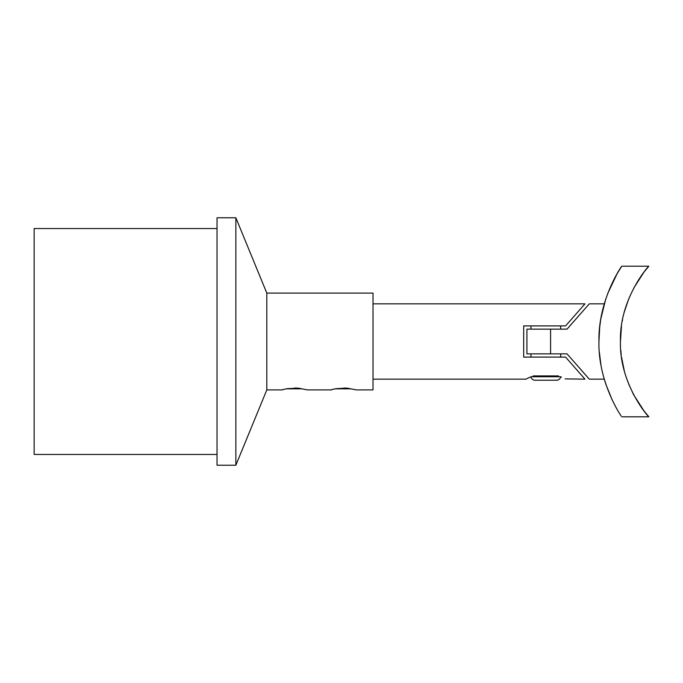 <?xml version="1.0" encoding="UTF-8"?>
<svg xmlns="http://www.w3.org/2000/svg" width="683" height="683" viewBox="0 0 683 683"><rect width="100%" height="100%" fill="white"/><g stroke="black" fill="none" stroke-linecap="round" stroke-linejoin="round"><path stroke-width="1.02" d="M565.584 357.098L584.972 379.15L565.584 357.098L523.69 357.098L523.69 325.902L565.584 325.902L584.972 303.85L565.584 325.902M530.187 377.127L527.925 378.177M527.541 378.365L526.491 378.894M533.158 375.923C523.741 380.055 523.741 380.055 533.158 375.923L558.463 375.923C567.88 380.055 567.88 380.055 558.463 375.923M584.972 379.15L565.131 378.894M561.435 377.127L560.666 376.794M282.574 389.908L266.805 389.908L266.805 293.092L373.02 293.092L373.02 389.908L356.398 389.908L346.99 388.106L335.848 388.704L331.596 389.617M331.486 389.908L307.478 389.908L298.07 388.106L286.937 388.704L282.677 389.617M298.787 388.251L294.954 388.004M343.873 388.004L347.698 388.251M286.45 388.832L301.083 388.832M335.362 388.832L349.995 388.832M217.032 217.783L217.032 465.217L235.857 465.217L235.857 217.783L217.032 217.783M217.032 454.46L34.15 454.46L34.15 228.54L217.032 228.54M266.805 389.908L235.857 465.217M530.956 357.098L530.956 353.871M530.956 329.129L530.956 325.902M620.497 338.111L621.112 329.223M633.858 287.859L644.001 272.09L648.85 266.199C648.013 266.25 619.242 299.564 620.446 341.295C619.139 383.394 647.996 416.715 648.85 416.801L643.984 410.876L633.739 394.928M633.628 394.714L628.582 383.795M624.322 370.98L621.521 357.081M620.446 341.491L621.453 326.431M622.29 321.087L622.546 319.746M624.39 311.764L628.556 299.274M620.642 334.798L620.873 331.707M621.419 326.645L620.446 341.304M620.779 350.174L621.214 354.673M648.85 416.801L621.778 416.801C621.598 417.108 598.018 382.779 598.931 341.628C597.975 300.179 621.59 265.935 621.778 266.199L648.85 266.199M621.778 266.199L617.167 273.593L607.682 293.596M605.719 299.145L600.878 318.62M599.742 326.67L598.931 341.474M599.776 356.628L599.887 357.525M604.267 303.85L589.267 303.85L567.044 329.129L550.583 329.129L550.583 353.871L567.044 353.871L589.267 379.15L604.267 379.15L605.633 383.598M605.838 384.222L612.062 399.7M599.853 357.252L600.903 364.509M600.869 364.312L599.358 352.24M599.99 324.604L600.28 322.444M600.545 320.643L599.606 328.011M600.545 362.323L599.913 357.781M599.102 334.781L599.529 328.839M600.664 319.909L600.784 319.192M601.083 317.458L601.603 314.709M602.397 311.047L600.699 319.687M600.485 321.07L599.725 326.867M599.136 334.115L598.931 341.688M600.289 360.607L600.519 362.203M600.664 363.083L600.844 364.176M550.583 353.871L526.917 353.871L526.917 329.129L550.583 329.129M560.666 376.734C560.282 378.672 559.112 379.842 557.166 380.226L534.447 380.226C532.27 379.603 531.109 378.433 530.956 376.734M531.101 376.734L560.512 376.734M584.972 303.85L373.02 303.85M525.995 379.15L373.02 379.15M266.805 293.092L235.857 217.783M560.666 357.098L560.666 353.871M560.666 329.129L560.666 325.902"/></g></svg>
